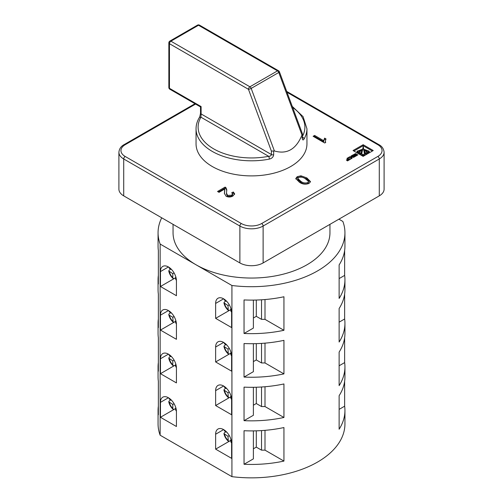 <?xml version="1.0" encoding="UTF-8"?>
<svg xmlns="http://www.w3.org/2000/svg" width="503" height="503" viewBox="0 0 503 503"><rect width="100%" height="100%" fill="white"/><g stroke="black" fill="none" stroke-linecap="round" stroke-linejoin="round"><path stroke-width="0.75" d="M304.007 139.079C303.076 140.456 302.517 140.174 302.322 138.237L302.322 134.42L301.995 135.03C296.129 149.309 286.93 154.616 274.405 150.963L273.67 150.963L273.67 154.779C273.324 157.03 271.872 158.47 269.325 159.105A2.056 0.541 -101.1 0 0 268.665 156.307A53.393 30.828 0 0 1 213.744 148.913A53.393 30.828 0 0 1 200.936 117.205L201.106 113.948L271.4 154.534C271.086 155.704 270.174 156.295 268.665 156.307L200.936 117.205A2.056 1.591 -149.5 0 0 199.169 117.84L199.169 117.84C197.107 121.355 196.069 125.008 196.051 128.793L196.051 143.883A55.449 32.01 0 0 0 212.291 166.518A55.449 32.01 0 0 0 272.72 173.46A55.449 32.01 0 0 0 306.949 143.883L306.949 128.793A55.449 32.01 180 0 1 304.007 139.079A2.056 1.591 -149.5 0 0 302.492 137.149M329.949 224.351L329.949 232.751A78.449 45.289 180 0 1 281.523 274.6A78.449 45.289 180 0 1 196.032 264.779A78.449 45.289 180 0 1 173.051 232.751L173.051 224.351M158.357 362.588A93.439 53.947 -0 0 0 158.061 366.894L158.061 376.954A93.439 53.947 180 0 0 158.357 381.268L158.357 414.805A93.439 53.947 -0 0 1 158.061 410.492A93.439 53.947 -0 0 1 158.357 406.185M158.357 275.393A93.439 53.947 -0 0 0 158.061 279.706L158.061 289.766A93.439 53.947 180 0 0 158.357 294.073L158.357 327.61A93.439 53.947 -0 0 1 158.061 323.297A93.439 53.947 -0 0 1 158.357 318.99M158.061 323.297L158.061 333.363A93.439 53.947 180 0 0 158.357 337.67L158.357 371.208A93.439 53.947 -0 0 1 158.061 366.894M158.061 279.706A93.439 53.947 -0 0 0 158.357 284.013L158.357 250.475A93.439 53.947 180 0 1 158.061 246.168L158.061 232.751A93.439 53.947 180 0 1 161.721 217.805M339.129 409.367L344.643 406.185A93.439 53.947 180 0 1 344.939 410.492L344.939 423.91A93.439 53.947 180 0 1 231.921 476.655L160.136 435.208L160.136 244.056A93.439 53.947 180 0 1 158.061 232.751M160.136 435.208A93.439 53.947 180 0 1 158.061 423.91L158.061 410.492M338.915 219.17L342.864 221.452A93.439 53.947 180 0 1 344.939 232.751A93.439 53.947 180 0 1 231.921 285.503L160.136 244.056M175.698 408.461L174.245 409.297L173.126 409.316L172.793 408.405L172.793 404.456L174.088 403.708M172.793 404.456L168.75 401.74L169.329 400.778L170.781 399.942M168.788 397.961L169.379 399.13L171.768 400.507M175.698 407.323L175.698 410.077L176.415 411.171M176.427 426.506L176.427 411.58A11.292 6.52 -120 0 0 171.492 400.218A11.292 6.52 -120 0 0 162.79 397.188A11.292 6.52 -120 0 0 160.451 402.362L160.451 417.283L176.427 426.506M174.975 408.876L160.451 417.283M174.975 408.901L175.698 409.316M175.698 364.864L174.245 365.7L173.126 365.719L172.793 364.807L172.793 360.858L174.088 360.117M172.793 360.858L168.75 358.142L169.329 357.18L170.781 356.344M168.788 354.364L169.379 355.533L171.768 356.91M175.698 363.726L175.698 366.486L176.415 367.574M176.427 382.909L176.427 367.989A11.292 6.52 -120 0 0 171.492 356.621A11.292 6.52 -120 0 0 162.79 353.59A11.292 6.52 -120 0 0 160.451 358.765L160.451 373.685L176.427 382.909M174.975 365.285L160.451 373.685M174.975 365.304L175.698 365.725M230.877 440.32L229.425 441.156L228.305 441.175L227.978 436.315L223.929 433.599L224.508 432.637L225.96 431.8M229.267 435.567L227.978 436.315M226.947 432.366L224.558 430.989L223.967 429.82M230.877 439.182L230.877 441.936L231.6 443.03M230.154 440.735L230.877 441.175M215.63 434.221L215.63 449.141L231.606 458.365L231.606 443.439A11.292 6.52 -120 0 0 226.677 432.071A11.292 6.52 -120 0 0 217.969 429.046A11.292 6.52 -120 0 0 215.63 434.221L223.621 429.606M230.154 440.76L215.63 449.141M230.877 396.722L229.425 397.559L228.305 397.577L227.978 392.717L223.929 390.001L224.508 389.039L225.96 388.203M229.267 391.975L227.978 392.717M226.947 388.769L224.558 387.392L223.967 386.222M230.877 395.584L230.877 398.345L231.6 399.432M215.63 405.544L231.606 414.768L231.606 399.841A11.292 6.52 -120 0 0 226.677 388.479A11.292 6.52 -120 0 0 217.969 385.449A11.292 6.52 -120 0 0 215.63 390.624L215.63 405.544L230.154 397.163L230.877 397.577M224.715 189.059L219.031 192.341L217.541 191.48L225.137 187.091L226.017 187.782L226.796 189.901L226.476 193.108L227.576 195.378L231.575 195.246L232.619 193.944L231.688 192.768L233.329 191.995L234.656 193.881L232.883 196.038C230.688 197.245 228.431 197.314 226.099 196.245L224.413 193.378L224.715 189.059M363.153 144.713L353.049 150.548L363.135 156.37L373.239 150.535L363.153 144.713L363.153 145.719L353.923 151.051M350.453 159.193L347.994 157.772L346.919 158.395L348.038 159.036L346.341 160.017L346.699 160.224L348.39 159.244L349.007 159.596L347.12 160.683L347.498 160.903L350.453 159.193M352.125 156.653L349.679 156.804L348.56 157.445L350.648 157.596L350.981 158.879L352.106 158.231L352.018 157.169L352.521 156.879L353.49 157.439L354.565 156.823L351.861 155.54L351.031 156.018L352.125 156.653L352.125 157.106M351.943 158.326L352.018 157.169M355.445 154.742L353.716 155.735L354.106 155.961L355.835 154.962L356.42 155.301L354.521 156.395L354.911 156.622L357.866 154.911L356.067 153.874A1.578 0.912 0 0 0 355.596 153.685L352.452 155.201L352.823 155.414L354.722 154.32L355.445 155.188M300.951 175.805L306.836 177.905L310.464 181.577L308.999 183.45C305.466 184.689 302.259 184.274 299.392 182.205L295.77 178.521L297.235 176.66L300.951 175.805L300.951 176.811L306.836 178.911L306.836 177.905M324.737 143.003L313.124 136.294L314.608 135.439L323.662 140.664L324.63 138.124L326.007 138.916L325.353 141.11L325.699 142.45L324.737 143.003M230.877 309.527L229.425 310.364L228.305 310.389L227.978 305.522L223.929 302.806L224.508 301.844L225.96 301.008M230.877 308.389L230.877 311.15L231.6 312.244M226.947 301.58L224.558 300.197L223.967 299.027M175.698 277.669L174.245 278.511L173.126 278.53L172.793 277.612L172.793 273.663L174.088 272.922M172.793 273.663L168.75 270.947L169.329 269.985L170.781 269.149M168.788 267.168L169.379 268.338L171.768 269.721M175.698 276.531L175.698 279.291L176.415 280.385M123.713 195.862L239.881 262.937L239.881 226.042L123.713 158.973L123.713 195.862A16.429 9.488 180 0 1 118.903 189.159L118.903 152.264A16.429 9.488 180 0 0 123.713 158.973A2.056 1.188 120 0 1 125.165 156.458L241.333 223.527A14.373 8.3 0 0 0 261.667 223.527L377.835 156.458A14.373 8.3 0 0 0 377.835 144.719L287.024 92.294M263.119 262.937L379.287 195.862L379.287 158.973L263.119 226.042L263.119 262.937A16.429 9.488 180 0 1 239.881 262.937M286.697 91.408L378.86 144.619C381.972 146.228 383.714 148.775 384.097 152.264L384.097 189.159A16.429 9.488 180 0 1 379.287 195.862M344.643 406.185L344.643 381.268M344.939 410.492A93.439 53.947 180 0 1 339.129 429.222L339.129 395.691A93.439 53.947 0 0 0 344.939 376.954L344.939 366.894A93.439 53.947 180 0 1 339.129 385.625L339.129 352.094A93.439 53.947 0 0 0 344.939 333.363L344.939 323.297A93.439 53.947 180 0 1 339.129 342.034L339.129 308.496A93.439 53.947 0 0 0 344.939 289.766L344.939 279.706A93.439 53.947 180 0 1 339.129 298.436L339.129 264.899A93.439 53.947 0 0 0 344.939 246.168L344.939 232.751M244.037 387.134A93.439 53.947 0 0 0 283.944 383.952L283.944 417.484A93.439 53.947 180 0 1 244.037 420.671L244.037 387.134M339.129 365.769L344.643 362.588L344.643 337.67M344.643 362.588A93.439 53.947 180 0 1 344.939 366.894M244.037 343.536A93.439 53.947 0 0 0 283.944 340.355L283.944 373.892A93.439 53.947 180 0 1 244.037 377.074L244.037 343.536M244.037 430.731A93.439 53.947 0 0 0 283.944 427.55L283.944 461.081A93.439 53.947 180 0 1 244.037 464.269L244.037 430.731M339.129 322.171L344.643 318.99L344.643 294.073M344.643 318.99A93.439 53.947 180 0 1 344.939 323.297M339.129 278.58L344.643 275.393L344.643 250.475M344.643 275.393A93.439 53.947 180 0 1 344.939 279.706M244.037 299.939A93.439 53.947 0 0 0 283.944 296.757L283.944 330.295A93.439 53.947 180 0 1 244.037 333.476L244.037 299.939M231.921 476.655L231.921 285.503M176.427 339.311L176.427 324.391A11.292 6.52 -120 0 0 171.492 313.023A11.292 6.52 -120 0 0 162.79 309.999A11.292 6.52 -120 0 0 160.451 315.167L160.451 330.087L176.427 339.311M215.63 347.026L215.63 361.946L231.606 371.17L231.606 356.25A11.292 6.52 -120 0 0 226.677 344.882A11.292 6.52 -120 0 0 217.969 341.858A11.292 6.52 -120 0 0 215.63 347.026L223.621 342.417M176.427 295.714L176.427 280.793A11.292 6.52 -120 0 0 171.492 269.426A11.292 6.52 -120 0 0 162.79 266.401A11.292 6.52 -120 0 0 160.451 271.57L160.451 286.496L176.427 295.714M215.63 303.428L215.63 318.355L231.606 327.572L231.606 312.652A11.292 6.52 -120 0 0 226.677 301.284A11.292 6.52 -120 0 0 217.969 298.26A11.292 6.52 -120 0 0 215.63 303.428L223.621 298.82M302.322 134.42L302.473 133.911L279.429 71.828A2.056 2.056 0 0 0 278.53 70.766A2.056 1.188 120 0 0 277.505 70.866L198.496 25.251L170.907 41.183L249.909 86.793L277.505 70.866A2.056 1.188 -120 0 1 278.775 72.476A2.056 0.472 -20.4 0 0 279.429 71.828M301.995 135.03L278.775 72.476L251.186 88.402A2.056 0.472 159.6 0 1 248.457 89.308L169.454 43.698L169.454 88.302L201.106 106.573L200.678 106.825M273.67 150.963L271.4 151.107L248.457 89.308A2.056 1.188 120 0 1 249.909 86.793A2.056 1.188 -120 0 1 251.186 88.402L274.405 150.963M230.154 309.949L230.877 310.389M230.154 309.967L215.63 318.355M160.451 286.496L174.975 278.109L175.698 278.53M229.267 304.78L227.978 305.522M265.006 299.549L265.006 319.361L283.944 330.295M265.006 319.361L261.522 319.361L261.522 299.801M253.386 318.015L256.291 316.343L261.522 319.361M244.037 333.476L253.386 328.075L253.386 300.102M256.291 316.343L256.291 300.046M306.836 178.911L310.37 182.08M295.858 179.03L297.235 177.666L297.235 176.66M297.235 177.666L300.951 176.811M307.679 183.677L308.427 181.319L305.352 178.766C303.441 177.238 301.184 176.792 298.575 177.433L297.814 178.54L297.814 179.546L300.882 182.35C302.806 183.884 305.07 184.324 307.679 183.677L308.427 182.325M308.458 182.608L308.427 181.319M300.882 182.35L300.882 181.344C302.806 182.878 305.07 183.318 307.679 182.671M297.814 178.54L300.882 181.344M356.998 155.414L356.067 154.88A1.578 0.912 0 0 0 355.596 154.691L355.231 154.641M356.42 155.748L356.42 155.301M351.861 156.496L351.861 155.54M353.691 157.326L352.76 156.785L352.76 155.779M352.76 156.785L351.861 156.546M349.679 157.527L349.679 156.804M351.93 157.772L350.767 157.885M351.339 157.923L351.339 156.917M351.836 157.823L351.836 156.817M349.007 160.029L349.007 159.596M348.038 159.451L348.038 159.036M349.579 159.696L347.793 158.898M347.994 158.778L347.994 157.772M372.371 151.038L363.153 145.719M367.058 152.497L367.945 152.943L369.221 152.214L369.221 151.208L364.392 149.466L367.945 151.937L369.221 151.208M363.631 149.982L363.631 148.976L363.631 149.982L365.612 154.295L367.058 153.459L367.058 152.453L363.644 148.951L365.612 153.289L367.058 152.453M361.695 153.874L361.695 154.88L363.147 155.716L364.593 154.88L363.254 146.467L361.695 153.874L363.147 154.71L364.593 153.874M359.23 152.453L359.23 153.459L360.682 154.295L362.657 149.982L362.65 148.951L359.23 152.453L360.682 153.289L362.657 148.976L362.657 149.982M358.343 152.943L358.343 151.937L361.896 149.466L357.073 151.208L357.073 152.214L358.343 152.943L359.23 152.497M357.073 151.208L358.343 151.937M360.682 154.295L360.682 153.289M363.147 155.716L363.147 154.71M365.612 154.295L365.612 153.289M367.945 152.943L367.945 151.937M218.415 191.983L225.137 188.097L225.137 187.091M225.137 188.097L226.017 188.788L226.017 187.782M226.017 188.788L226.771 190.455M226.476 193.108L226.476 194.114L227.576 196.384L227.576 195.378M227.576 196.384L231.575 196.252L231.575 195.246M231.575 196.252L232.619 194.95L232.619 193.944M232.449 193.416L233.329 193.001L233.329 191.995M233.329 193.001L234.568 194.384M224.432 193.781L224.558 191.637M224.558 192.643L224.816 189.713M313.991 136.797L314.608 136.445L314.608 135.439M314.608 136.445L323.662 141.67L323.662 140.664M323.662 141.67L324.63 138.124M324.63 139.13L325.623 139.702M325.353 141.11L325.397 142.626M230.154 353.546L230.877 353.986M230.154 353.565L215.63 361.946M230.877 351.987L230.877 354.747L231.6 355.841M226.947 345.171L224.558 343.794L223.967 342.625M225.96 344.605L224.508 345.442L223.929 346.404C224.577 349.403 226.036 351.924 228.305 353.98L229.425 353.961L230.877 353.125M229.267 348.378L227.978 349.12L223.929 346.404M227.978 349.12L228.305 353.98M160.451 330.087L174.975 321.706L175.698 322.127M170.781 312.747L169.329 313.583L168.75 314.545L169.379 315.287L172.793 317.261L174.088 316.519M172.793 317.261L173.126 322.127L174.245 322.102L175.698 321.266M175.698 320.128L175.698 322.888L176.415 323.982M168.788 310.766L169.379 311.935L171.768 313.312M265.006 430.335L265.006 450.147L283.944 461.081M265.006 450.147L261.522 450.147L261.522 430.593M253.386 448.808L256.291 447.129L261.522 450.147M244.037 464.269L253.386 458.868L253.386 430.895M265.006 343.147L265.006 362.952L283.944 373.892M265.006 362.952L261.522 362.952L261.522 343.398M253.386 361.613L256.291 359.934L261.522 362.952M244.037 377.074L253.386 371.673L253.386 343.7M265.006 386.738L265.006 406.55L283.944 417.484M265.006 406.55L261.522 406.55L261.522 386.996M253.386 405.211L256.291 403.532L261.522 406.55M244.037 420.671L253.386 415.271L253.386 387.297M256.291 403.532L256.291 387.235M256.291 359.934L256.291 343.637M256.291 447.129L256.291 430.832M269.325 159.105A55.449 32.01 180 0 1 212.291 151.428A55.449 32.01 180 0 1 196.051 128.793M169.612 398.527A7.187 4.15 -120 0 0 169.379 399.13M175.698 410.077A7.187 4.15 -120 0 0 176.339 410.171M169.379 402.482A7.187 4.15 -120 0 0 172.793 408.405M168.436 397.747L160.451 402.362M169.612 354.929A7.187 4.15 -120 0 0 169.379 355.533M175.698 366.486A7.187 4.15 -120 0 0 176.339 366.58M169.379 358.884A7.187 4.15 -120 0 0 172.793 364.807M168.436 354.15L160.451 358.765M224.558 434.341A7.187 4.15 -120 0 0 227.978 440.263M224.797 430.386A7.187 4.15 -120 0 0 224.558 430.989M230.877 441.936A7.187 4.15 -120 0 0 231.518 442.03M224.558 390.743A7.187 4.15 -120 0 0 227.978 396.666M224.797 386.788A7.187 4.15 -120 0 0 224.558 387.392M230.877 398.345A7.187 4.15 -120 0 0 231.518 398.433M223.621 386.008L215.63 390.624M195.573 104.071L125.165 144.719A14.373 8.3 0 0 0 125.165 156.458M224.558 303.554A7.187 4.15 -120 0 0 227.978 309.471M230.877 311.15A7.187 4.15 -120 0 0 231.518 311.244M224.797 299.599A7.187 4.15 -120 0 0 224.558 300.197M169.379 271.695A7.187 4.15 -120 0 0 172.793 277.612M169.612 267.741A7.187 4.15 -120 0 0 169.379 268.338M175.698 279.291A7.187 4.15 -120 0 0 176.339 279.385M273.67 154.779A2.056 1.188 180 0 1 271.4 154.534L271.4 151.107M201.106 106.573L201.106 113.948A2.056 1.188 180 0 1 200.508 113.112L200.508 113.112C199.999 116.105 199.553 117.677 199.169 117.84M302.492 136.256A53.393 30.828 0 0 0 292.658 107.479M384.097 152.264A16.429 9.488 180 0 1 379.287 158.973A2.056 1.188 -120 0 0 377.835 156.458M261.667 223.527A2.056 1.188 -120 0 1 263.119 226.042A16.429 9.488 180 0 1 239.881 226.042A2.056 1.188 120 0 1 241.333 223.527M302.322 138.237A2.056 1.188 0 0 0 302.492 137.765L302.542 138.275L301.97 137.665M199.521 25.15A2.056 1.188 120 0 0 198.496 25.251A2.056 1.188 -120 0 0 197.472 25.15A2.056 2.056 0 0 1 199.521 25.15L278.53 70.766M169.882 41.076A2.056 2.056 0 0 0 168.851 42.856A2.056 1.188 180 0 0 169.454 43.698A2.056 1.188 120 0 1 170.907 41.183A2.056 1.188 -120 0 0 169.882 41.076L197.472 25.15M169.882 89.238A2.056 1.188 120 0 1 169.454 88.302A2.056 1.188 180 0 1 168.851 87.459A2.056 2.056 0 0 0 169.882 89.238L200.508 106.919L200.508 113.112M168.436 266.961L160.451 271.57M355.112 154.547L355.112 153.66M355.231 154.616L355.231 153.635M355.596 154.691L355.596 153.685M356.067 154.88L356.067 153.874M364.379 149.976L364.379 149.523M125.165 144.719A2.056 1.188 -120 0 0 124.14 144.619L194.969 103.725M378.86 144.619A2.056 1.188 120 0 0 377.835 144.719M230.877 354.747A7.187 4.15 -120 0 0 231.518 354.841M224.797 343.197A7.187 4.15 -120 0 0 224.558 343.794M224.558 347.145A7.187 4.15 -120 0 0 227.978 353.068M168.436 310.558L160.451 315.167M169.379 315.287A7.187 4.15 -120 0 0 172.793 321.21M175.698 322.888A7.187 4.15 -120 0 0 176.339 322.983M169.612 311.338A7.187 4.15 -120 0 0 169.379 311.935M168.75 401.74C169.398 404.733 170.857 407.26 173.126 409.316M168.75 358.142C169.398 361.135 170.857 363.663 173.126 365.719M223.929 433.599C224.577 436.591 226.036 439.119 228.305 441.175M223.929 390.001C224.577 392.994 226.036 395.521 228.305 397.577M223.929 302.806C224.577 305.805 226.036 308.333 228.305 310.389M306.949 128.793L303.089 116.652L292.268 106.422M302.492 134.043L302.492 137.765M168.851 42.856L168.851 87.459M168.75 270.947C169.398 273.946 170.857 276.474 173.126 278.53M351.93 158.395L351.93 157.389M364.367 149.957L364.367 149.504M124.14 144.619C121.028 146.228 119.286 148.775 118.903 152.264M168.75 314.545C169.398 317.544 170.857 320.065 173.126 322.127"/></g></svg>
